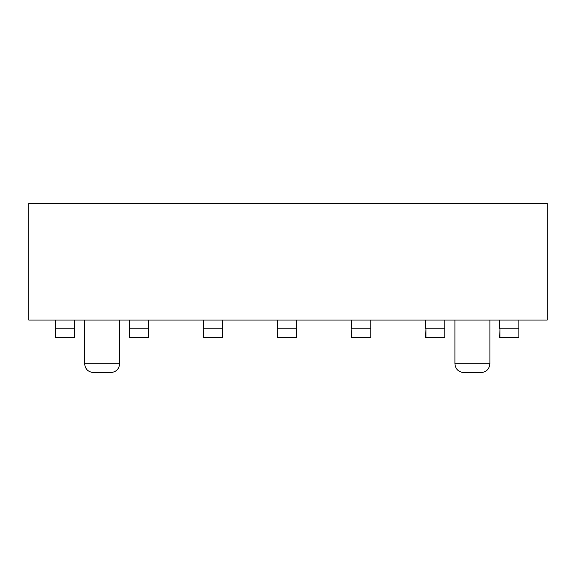 <?xml version="1.0" encoding="UTF-8"?>
<svg xmlns="http://www.w3.org/2000/svg" width="576" height="576" viewBox="0 0 576 576"><rect width="100%" height="100%" fill="white"/><g stroke="black" fill="none" stroke-linecap="round" stroke-linejoin="round"><path stroke-width="0.86" d="M203.76 337.565L203.76 328.817L222.66 328.817L222.66 337.565L203.422 337.565L203.76 328.817M277.819 337.565L277.819 328.817L296.719 328.817L296.719 337.565L277.474 337.565L277.819 328.817M351.878 337.565L351.878 328.817L370.778 328.817L370.778 337.565L351.533 337.565L351.878 328.817M425.938 337.565L425.938 328.817L444.83 328.817L444.83 337.565L425.592 337.565L425.938 328.817M499.99 337.565L499.99 328.817L518.89 328.817L518.89 337.565L499.651 337.565L499.99 328.817M489.91 320.069L489.91 363.809C489.348 369.079 486.432 371.995 481.162 372.557L463.666 372.557C458.388 371.995 455.472 369.079 454.918 363.809L454.918 320.069M518.89 328.817L518.89 320.069M499.651 320.069L499.651 328.817M444.83 328.817L444.83 320.069M425.592 320.069L425.592 328.817M370.778 328.817L370.778 320.069M351.533 320.069L351.533 328.817M296.719 328.817L296.719 320.069M277.474 320.069L277.474 328.817M222.66 328.817L222.66 320.069M203.422 320.069L203.422 328.817M547.2 320.069L547.2 203.443L28.8 203.443L28.8 320.069L547.2 320.069M129.362 320.069L129.362 337.565L148.608 337.565L148.608 320.069M119.621 320.069L119.621 363.809L84.636 363.809L84.636 320.069M119.621 363.809C119.066 369.079 116.15 371.995 110.873 372.557L93.377 372.557C88.106 371.995 85.19 369.079 84.636 363.809M55.649 337.565L55.649 328.817L55.303 337.565L74.549 337.565L74.549 328.817L55.649 328.817M74.549 328.817L74.549 320.069M55.303 320.069L55.303 328.817M129.708 337.565L129.362 328.817M148.608 328.817L129.708 328.817M489.91 363.809L454.918 363.809"/></g></svg>
